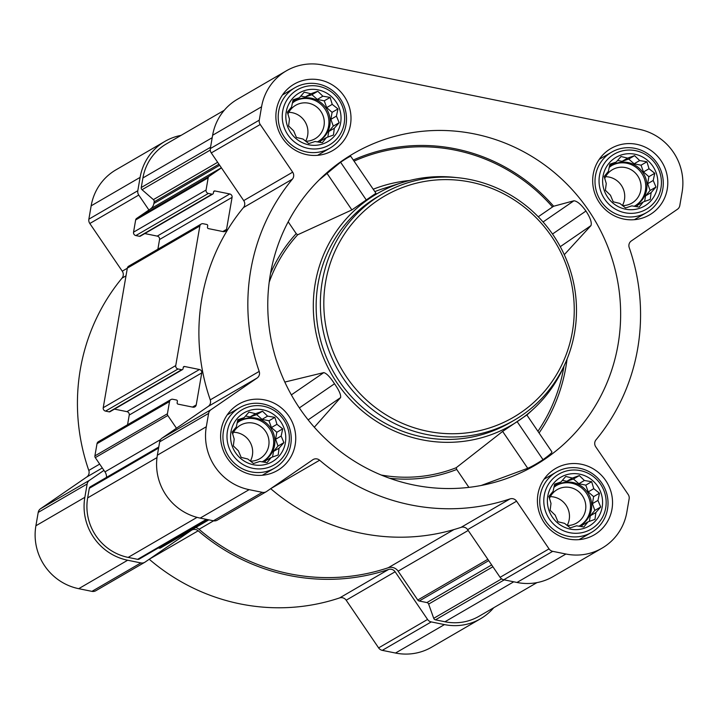 <?xml version="1.0" encoding="UTF-8"?>
<svg xmlns="http://www.w3.org/2000/svg" width="718" height="718" viewBox="0 0 718 718"><rect width="100%" height="100%" fill="white"/><g stroke="black" fill="none" stroke-linecap="round" stroke-linejoin="round"><path stroke-width="1.08" d="M285.369 442.8A28.217 27.392 59.8 0 0 248.688 410.732A28.217 27.392 59.8 0 0 240.467 458.299A28.217 27.392 59.8 0 0 285.369 442.8M281.16 436.05L283.906 442.629L279.06 448.194L278.18 455.006L271.233 457.483L267.051 462.652L259.772 461.441L253.499 463.523L247.755 458.99L241.149 457.393L238.394 450.814L233.323 445.896L234.203 439.075L232.111 432.11L236.303 426.941L237.846 419.734L244.129 417.652L248.975 412.087L255.581 413.694L262.528 411.217L267.599 416.135L274.877 417.355L276.96 424.32L282.704 428.852L281.16 436.05L275.604 439.272L278.028 446.049L283.906 442.629M602.169 507.168A28.217 27.392 59.8 0 0 565.479 475.092A28.217 27.392 59.8 0 0 557.267 522.659A28.217 27.392 59.8 0 0 602.169 507.168M597.95 500.419L600.706 506.998L595.859 512.553L594.98 519.365L588.033 521.842L583.851 527.012L576.572 525.8L570.289 527.892L564.554 523.359L557.949 521.753L555.193 515.174L550.123 510.256L551.002 503.444L548.911 496.47L553.093 491.3L554.637 484.103L560.92 482.011L565.775 476.456L572.381 478.053L579.327 475.576L584.398 480.495L591.668 481.715L593.759 488.68L599.494 493.212L597.95 500.419L592.404 503.641L594.827 510.417L600.706 506.998M657.428 187.227A28.217 27.392 59.8 0 0 620.747 155.16A28.217 27.392 59.8 0 0 612.526 202.727A28.217 27.392 59.8 0 0 657.428 187.227M653.218 180.478L655.974 187.057L651.118 192.612L650.239 199.433L643.292 201.911L639.11 207.08L631.84 205.86L625.558 207.951L619.822 203.418L613.208 201.812L610.462 195.233L605.391 190.315L606.261 183.503L604.179 176.538L608.361 171.36L609.905 164.162L616.188 162.071L621.034 156.515L627.64 158.122L634.595 155.644L639.666 160.563L646.936 161.774L649.027 168.748L654.762 173.271L653.218 180.478L647.672 183.7L650.086 190.476L655.974 187.057M340.628 122.868A28.217 27.392 59.8 0 0 303.947 90.791A28.217 27.392 59.8 0 0 295.735 138.359A28.217 27.392 59.8 0 0 340.628 122.868M336.419 116.119L339.174 122.697L334.319 128.253L333.448 135.065L326.493 137.542L322.31 142.711L315.04 141.5L308.758 143.591L303.023 139.059L296.417 137.452L293.662 130.873L288.591 125.955L289.462 119.143L287.379 112.17L291.562 107L293.106 99.802L299.388 97.711L304.244 92.155L310.849 93.753L317.796 91.276L322.867 96.194L330.136 97.415L332.228 104.379L337.963 108.912L336.419 116.119L330.872 119.341L333.296 126.108L339.174 122.697M270.39 274.177A180.38 175.093 -120.2 0 1 323.576 175.695A180.38 175.093 -120.2 0 1 604.287 238.421A180.38 175.093 -120.2 0 1 500.715 480.539A180.38 175.093 -120.2 0 1 270.39 274.177M353.328 160.015A175.82 170.669 59.8 0 1 553.641 206.237L573.942 200.78C577.236 201.121 581.239 204.54 585.96 211.038C590.322 217.769 591.991 222.625 590.977 225.596L564.285 254.693M319.115 179.976L340.592 162.232C347.045 157.951 350.447 156.003 350.824 156.398L375.945 193.25L351.892 209.916L297.665 234.786L296.22 233.619L288.187 221.808M527.73 468.289C531.338 466.817 536.436 463.945 543.014 459.664C549.315 455.176 552.277 452.564 551.891 451.846L526.841 414.977L502.636 431.419L527.73 468.289L481.132 485.494M502.636 431.419L456.19 467.732L456.72 469.464L468.908 487.369M564.752 364.439A133.826 129.913 -120.2 0 1 533.707 408.757A133.826 129.913 -120.2 0 1 381.976 424.706A133.826 129.913 -120.2 0 1 315.247 283.287A133.826 129.913 -120.2 0 1 402.277 182.578A133.826 129.913 -120.2 0 1 456.154 177.552M314.313 427.237L340.592 397.584C341.122 394.945 339.093 390.332 334.516 383.762C330.136 377.031 326.564 373.315 323.791 372.606L284.804 382.066M553.641 206.237L552.51 206.972A174.519 169.412 59.8 0 0 354.073 161.11M538.249 216.773L552.51 206.972M667.237 189.22A38.404 37.282 59.8 0 0 651.513 150.852A38.404 37.282 59.8 0 0 610.937 148.5A38.404 37.282 59.8 0 0 598.004 200.43A38.404 37.282 59.8 0 0 649.53 214.906A38.404 37.282 59.8 0 0 667.237 189.22M611.978 509.161A38.404 37.282 59.8 0 0 596.245 470.793A38.404 37.282 59.8 0 0 555.678 468.441A38.404 37.282 59.8 0 0 542.736 520.37A38.404 37.282 59.8 0 0 594.262 534.847A38.404 37.282 59.8 0 0 611.978 509.161M295.179 444.792A38.404 37.282 59.8 0 0 279.446 406.424A38.404 37.282 59.8 0 0 238.879 404.072A38.404 37.282 59.8 0 0 225.946 456.011A38.404 37.282 59.8 0 0 277.471 470.478A38.404 37.282 59.8 0 0 295.179 444.792M350.447 124.86A38.404 37.282 59.8 0 0 334.714 86.492A38.404 37.282 59.8 0 0 294.147 84.132A38.404 37.282 59.8 0 0 281.205 136.07A38.404 37.282 59.8 0 0 332.73 150.547A38.404 37.282 59.8 0 0 350.447 124.86M682.1 192.236L679.793 205.581A5.816 5.645 -120.2 0 1 677.46 209.252L631.301 240.961A5.816 5.645 -120.2 0 0 629.21 247.566A200.744 194.865 -120.2 0 1 596.003 439.838A5.816 5.645 -120.2 0 0 595.743 446.82L628.187 494.496A5.816 5.645 -120.2 0 1 629.139 498.83L626.841 512.176A53.823 52.243 -120.2 0 1 602.016 548.175A53.823 52.243 -120.2 0 1 565.928 554.018L552.707 551.334A5.816 5.645 -120.2 0 1 549.037 548.875L516.583 501.191A5.816 5.645 -120.2 0 0 510.022 498.902A200.744 194.865 -120.2 0 1 319.636 460.22A5.816 5.645 -120.2 0 0 312.752 459.78L266.593 491.489A5.816 5.645 -120.2 0 1 262.339 492.342L249.128 489.658A53.823 52.243 -120.2 0 1 206.308 426.743L208.615 413.397A5.816 5.645 -120.2 0 1 210.948 409.727L257.107 378.018A5.816 5.645 -120.2 0 0 259.198 371.412A200.744 194.865 -120.2 0 1 292.406 179.141A5.816 5.645 -120.2 0 0 292.666 172.167L260.221 124.483A5.816 5.645 -120.2 0 1 259.27 120.148L261.567 106.802A53.823 52.243 -120.2 0 1 286.392 70.804A53.823 52.243 -120.2 0 1 322.481 64.961L639.28 129.321A53.823 52.243 -120.2 0 1 682.1 192.236M493.742 607.724A53.823 52.243 -120.2 0 1 480.548 618.754L431.608 647.196A53.823 52.243 -120.2 0 1 395.519 653.039L382.299 650.355A5.816 5.645 -120.2 0 1 378.619 647.887L346.175 600.212L395.124 571.77A5.816 5.645 -120.2 0 0 388.555 569.482A200.744 194.865 -120.2 0 1 198.177 530.799A5.816 5.645 -120.2 0 0 191.293 530.36L145.126 562.068A5.816 5.645 -120.2 0 1 140.881 562.921L127.66 560.237A53.823 52.243 -120.2 0 1 84.85 497.323L87.156 483.977A5.816 5.645 -120.2 0 1 89.49 480.306L103.948 470.371L95.288 457.626A2.325 2.262 -120.2 0 1 94.902 455.894L97.02 443.67A2.908 2.827 -120.2 0 1 98.357 441.723L170.875 399.585A2.908 2.827 -120.2 0 1 172.823 399.271L176.466 400.007A1.167 1.131 -120.2 0 1 177.391 401.371L177.149 402.789A1.167 1.131 -120.2 0 0 178.073 404.144L192.936 407.169A2.908 2.827 -120.2 0 0 196.229 404.907L201.749 372.911L129.24 415.049L127.562 424.751M149.236 559.25A200.744 194.865 -120.2 0 0 339.614 597.923A5.816 5.645 -120.2 0 1 346.175 600.212M144.776 562.284L95.835 590.726A5.816 5.645 -120.2 0 1 91.931 591.363L78.72 588.679A53.823 52.243 -120.2 0 1 35.9 525.764L38.207 512.419A5.816 5.645 -120.2 0 1 40.54 508.748L86.698 477.039L102.315 467.965M201.749 372.911A2.908 2.827 -120.2 0 0 199.433 369.51L184.58 366.494A1.167 1.131 -120.2 0 0 183.261 367.392L183.018 368.81A1.167 1.131 -120.2 0 1 181.699 369.716L178.055 368.971A2.908 2.827 -120.2 0 1 175.739 365.579L199.855 225.99A2.908 2.827 -120.2 0 1 203.14 223.729L206.793 224.474A1.167 1.131 -120.2 0 1 207.717 225.829L207.466 227.247A1.167 1.131 -120.2 0 0 208.399 228.602L223.253 231.627A2.908 2.827 -120.2 0 0 226.547 229.365L232.076 197.369A2.908 2.827 -120.2 0 0 229.76 193.968L214.897 190.952A1.167 1.131 -120.2 0 0 213.587 191.85L213.336 193.268A1.167 1.131 -120.2 0 1 212.806 194.048L140.288 236.186A1.167 1.131 -120.2 0 1 139.507 236.312L135.864 235.567A2.908 2.827 -120.2 0 1 133.548 232.165L135.657 219.941A2.325 2.262 -120.2 0 1 136.591 218.469L148.922 210.006L138.754 195.063A5.816 5.645 -120.2 0 1 137.802 190.728L140.109 177.382A53.823 52.243 -120.2 0 1 164.934 141.383L115.984 169.825A53.823 52.243 -120.2 0 0 91.159 205.824L88.861 219.169A5.816 5.645 -120.2 0 0 89.813 223.504L122.257 271.18A5.816 5.645 -120.2 0 1 121.997 278.162A200.744 194.865 -120.2 0 0 88.79 470.434A5.816 5.645 -120.2 0 1 86.698 477.039M266.243 491.713L217.294 520.155A5.816 5.645 -120.2 0 1 213.39 520.783L200.178 518.1A53.823 52.243 -120.2 0 1 157.359 455.185L159.665 441.839A5.816 5.645 -120.2 0 1 161.999 438.168L208.166 406.46L257.107 378.018M212.806 194.048A1.167 1.131 -120.2 0 1 212.025 194.174L208.382 193.438A2.908 2.827 -120.2 0 1 206.066 190.037L208.175 177.804A2.325 2.262 -120.2 0 1 209.109 176.341L221.44 167.868L243.716 200.609A5.816 5.645 -120.2 0 1 243.465 207.583A200.744 194.865 -120.2 0 0 210.248 399.854A5.816 5.645 -120.2 0 1 208.166 406.46M176.466 428.233L167.797 415.498A2.325 2.262 -120.2 0 1 167.42 413.756L169.529 401.533A2.908 2.827 -120.2 0 1 170.875 399.585M199.433 369.51L126.924 411.647A2.908 2.827 -120.2 0 1 129.24 415.049M126.924 411.647L114.458 409.116M182.48 369.591L109.971 411.728A1.167 1.131 -120.2 0 1 109.19 411.854L105.546 411.109A2.908 2.827 -120.2 0 1 103.23 407.707L127.337 268.128A2.908 2.827 -120.2 0 1 128.684 266.181L201.193 224.043M157.879 249.209L159.558 239.507A2.908 2.827 -120.2 0 0 157.242 236.105L144.785 233.574M207.251 519.536L139.193 559.08A2.325 2.262 -120.2 0 1 137.632 559.331L128.154 557.401A50.915 49.425 -120.2 0 1 87.65 497.888L89.301 488.312A2.325 2.262 -120.2 0 1 90.378 486.759L158.777 447.009M536.956 582.621L479.085 616.241A50.915 49.425 -120.2 0 1 444.954 621.77L435.467 619.84A2.325 2.262 -120.2 0 1 433.726 618.315L428.637 604.089A2.325 2.262 -120.2 0 0 426.896 602.564L419.24 601.011A2.325 2.262 -120.2 0 1 417.768 600.024L398.131 571.169A8.724 8.472 -120.2 0 0 388.267 567.732A198.994 193.169 -120.2 0 1 199.021 529.283A8.724 8.472 -120.2 0 0 195.718 527.497M160.751 547.807A2.325 2.262 -120.2 0 1 159.046 548.148L158.274 547.987M160.617 439.542L104.972 471.87A8.724 8.472 -120.2 0 1 106.515 477.38M104.972 471.87L103.948 470.371M480.548 618.754A53.823 52.243 -120.2 0 1 444.46 624.597L431.249 621.914A5.816 5.645 -120.2 0 1 427.569 619.446L395.124 571.77M164.934 141.383A53.823 52.243 -120.2 0 1 181.044 135.379M148.922 210.006L150.376 209.001A8.724 8.472 -120.2 0 0 153.876 203.499L154.173 201.821A2.325 2.262 -120.2 0 0 153.392 199.631L142.038 189.714A2.325 2.262 -120.2 0 1 141.258 187.524L142.918 177.947A50.915 49.425 -120.2 0 1 166.397 143.896L224.258 110.276M602.016 548.175L553.066 576.617A53.823 52.243 -120.2 0 1 516.978 582.46L503.767 579.776A5.816 5.645 -120.2 0 1 500.087 577.317L467.633 529.633L516.583 501.191M270.695 488.671A200.744 194.865 -120.2 0 0 461.073 527.344A5.816 5.645 -120.2 0 1 467.633 529.633M221.44 167.868L211.272 152.925A5.816 5.645 -120.2 0 1 210.32 148.59L212.627 135.244A53.823 52.243 -120.2 0 1 237.452 99.246L286.392 70.804M514.214 420.227L509.977 422.687A130.918 127.086 -120.2 0 1 371.673 414.663A130.918 127.086 -120.2 0 1 318.047 283.861A130.918 127.086 -120.2 0 1 378.431 196.292L382.658 193.833A130.918 127.086 59.8 0 0 338.555 370.883A130.918 127.086 59.8 0 0 514.214 420.227A130.918 127.086 59.8 0 0 574.588 332.667A130.918 127.086 59.8 0 0 520.963 201.857A130.918 127.086 59.8 0 0 382.658 193.833M326.798 173.047L351.892 209.916M340.592 162.232L366.27 199.945M517.346 421.942L543.014 459.664M573.942 200.78L543.068 221.979M585.96 211.038L552.492 234.032M590.977 225.596L560.273 246.678M334.516 383.762L299.361 407.914M340.592 397.584L308.139 419.877M323.791 372.606L291.346 394.891M572.39 331.743A128.01 124.259 59.8 0 0 405.993 186.258A128.01 124.259 59.8 0 0 368.729 402.035A128.01 124.259 59.8 0 0 572.39 331.743M345.995 124.806A34.913 33.89 59.8 0 0 331.689 89.921A34.913 33.89 59.8 0 0 294.811 87.784A34.913 33.89 59.8 0 0 283.045 135.002A34.913 33.89 59.8 0 0 329.885 148.159A34.913 33.89 59.8 0 0 345.995 124.806M344.164 123.586A31.888 30.955 59.8 0 0 302.718 87.345A31.888 30.955 59.8 0 0 293.429 141.096A31.888 30.955 59.8 0 0 344.164 123.586M662.786 189.166A34.913 33.89 59.8 0 0 648.489 154.289A34.913 33.89 59.8 0 0 611.61 152.153A34.913 33.89 59.8 0 0 599.844 199.362A34.913 33.89 59.8 0 0 646.685 212.519A34.913 33.89 59.8 0 0 662.786 189.166M660.964 187.945A31.888 30.955 59.8 0 0 619.508 151.704A31.888 30.955 59.8 0 0 610.228 205.456A31.888 30.955 59.8 0 0 660.964 187.945M607.527 509.107A34.913 33.89 59.8 0 0 593.221 474.23A34.913 33.89 59.8 0 0 556.342 472.085A34.913 33.89 59.8 0 0 544.585 519.302A34.913 33.89 59.8 0 0 591.426 532.46A34.913 33.89 59.8 0 0 607.527 509.107M605.705 507.886A31.888 30.955 59.8 0 0 564.249 471.645A31.888 30.955 59.8 0 0 554.969 525.396A31.888 30.955 59.8 0 0 605.705 507.886M290.727 444.747A34.913 33.89 59.8 0 0 276.43 409.861A34.913 33.89 59.8 0 0 239.543 407.725A34.913 33.89 59.8 0 0 227.786 454.934A34.913 33.89 59.8 0 0 274.626 468.091A34.913 33.89 59.8 0 0 290.727 444.747M288.905 443.518A31.888 30.955 59.8 0 0 247.45 407.277A31.888 30.955 59.8 0 0 238.17 461.028A31.888 30.955 59.8 0 0 288.905 443.518M333.296 126.108L328.772 131.475L334.319 128.253M328.772 131.475L327.803 137.084M319.663 142.29L320.946 140.764L326.493 137.542M292.773 101.301L299.388 97.711M300.806 96.068L305.294 96.975L310.849 93.753M305.294 96.975L311.908 94.695L317.796 91.276M311.908 94.695L317.32 99.425L322.867 96.194M317.32 99.425L324.258 100.834L330.136 97.415M324.258 100.834L326.681 107.601L332.228 104.379M326.681 107.601L332.084 112.331L337.963 108.912M332.084 112.331L330.872 119.341M292.379 103.096A23.272 22.59 -120.2 0 1 295.699 100.726A23.272 22.59 -120.2 0 1 320.291 102.153A23.272 22.59 -120.2 0 1 329.822 125.408A23.272 22.59 -120.2 0 1 319.088 140.97A23.272 22.59 -120.2 0 1 317.32 141.895M305.626 141.15A19.341 18.776 59.8 0 0 307.663 135.307A19.341 18.776 59.8 0 0 288.798 112.331M305.724 141.222A19.341 18.776 59.8 0 0 315.085 138.745A19.341 18.776 59.8 0 0 324.006 125.812A19.341 18.776 59.8 0 0 316.082 106.488A19.341 18.776 59.8 0 0 295.654 105.304A19.341 18.776 59.8 0 0 287.936 114.117M318.478 141.311A23.272 22.59 59.8 0 0 328.611 126.108A23.272 22.59 59.8 0 0 319.366 103.069A23.272 22.59 59.8 0 0 295.098 101.085M650.086 190.476L645.572 195.843L651.118 192.612M645.572 195.843L644.602 201.444M636.462 206.649L637.746 205.133L643.292 201.911M609.564 165.67L616.188 162.071M617.606 160.428L622.093 161.344L627.64 158.122M622.093 161.344L628.708 159.055L634.595 155.644M628.708 159.055L634.111 163.785L639.666 160.563M634.111 163.785L641.057 165.194L646.936 161.774M641.057 165.194L643.472 171.97L649.027 168.748M643.472 171.97L648.875 176.691L654.762 173.271M648.875 176.691L647.672 183.7M609.178 167.465A23.272 22.59 -120.2 0 1 612.499 165.086A23.272 22.59 -120.2 0 1 637.081 166.513A23.272 22.59 -120.2 0 1 646.622 189.767A23.272 22.59 -120.2 0 1 635.888 205.339A23.272 22.59 -120.2 0 1 634.12 206.263M622.425 205.519A19.341 18.776 59.8 0 0 624.454 199.676A19.341 18.776 59.8 0 0 605.597 176.691M622.515 205.59A19.341 18.776 59.8 0 0 631.885 203.113A19.341 18.776 59.8 0 0 640.797 190.18A19.341 18.776 59.8 0 0 632.881 170.857A19.341 18.776 59.8 0 0 612.454 169.672A19.341 18.776 59.8 0 0 604.735 178.477M635.277 205.68A23.272 22.59 59.8 0 0 645.41 190.476A23.272 22.59 59.8 0 0 636.166 167.429A23.272 22.59 59.8 0 0 611.898 165.454M594.827 510.417L590.313 515.775L595.859 512.553M590.313 515.775L589.343 521.385M581.203 526.59L582.486 525.073L588.033 521.842M554.305 485.601L560.92 482.011M562.347 480.369L566.834 481.284L572.381 478.053M566.834 481.284L573.449 478.996L579.327 475.576M573.449 478.996L578.852 483.726L584.398 480.495M578.852 483.726L585.789 485.135L591.668 481.715M585.789 485.135L588.213 491.911L593.759 488.68M588.213 491.911L593.615 496.632L599.494 493.212M593.615 496.632L592.404 503.641M553.91 487.396A23.272 22.59 -120.2 0 1 557.24 485.027A23.272 22.59 -120.2 0 1 581.822 486.454A23.272 22.59 -120.2 0 1 591.354 509.708A23.272 22.59 -120.2 0 1 580.62 525.28A23.272 22.59 -120.2 0 1 578.852 526.195M567.166 525.45A19.341 18.776 59.8 0 0 569.195 519.617A19.341 18.776 59.8 0 0 550.338 496.632M567.256 525.522A19.341 18.776 59.8 0 0 576.617 523.054A19.341 18.776 59.8 0 0 585.538 510.112A19.341 18.776 59.8 0 0 577.613 490.798A19.341 18.776 59.8 0 0 557.186 489.613A19.341 18.776 59.8 0 0 549.467 498.418M580.009 525.621A23.272 22.59 59.8 0 0 590.151 510.408A23.272 22.59 59.8 0 0 580.907 487.369A23.272 22.59 59.8 0 0 556.638 485.386M278.028 446.049L273.513 451.416L279.06 448.194M273.513 451.416L272.544 457.016M264.404 462.23L265.687 460.705L271.233 457.483M237.505 421.242L244.129 417.652M245.547 416.009L250.035 416.916L255.581 413.694M250.035 416.916L256.649 414.636L262.528 411.217M256.649 414.636L262.052 419.357L267.599 416.135M262.052 419.357L268.99 420.766L274.877 417.355M268.99 420.766L271.413 427.542L276.96 424.32M271.413 427.542L276.816 432.272L282.704 428.852M276.816 432.272L275.604 439.272M237.111 423.037A23.272 22.59 -120.2 0 1 240.44 420.667A23.272 22.59 -120.2 0 1 265.023 422.094A23.272 22.59 -120.2 0 1 274.563 445.348A23.272 22.59 -120.2 0 1 263.82 460.911A23.272 22.59 -120.2 0 1 262.061 461.836M250.367 461.091A19.341 18.776 59.8 0 0 252.395 455.248A19.341 18.776 59.8 0 0 233.538 432.272M250.456 461.162A19.341 18.776 59.8 0 0 259.817 458.685A19.341 18.776 59.8 0 0 268.738 445.752A19.341 18.776 59.8 0 0 260.822 426.429A19.341 18.776 59.8 0 0 240.386 425.244A19.341 18.776 59.8 0 0 232.677 434.058M263.219 461.252A23.272 22.59 59.8 0 0 273.352 446.049A23.272 22.59 59.8 0 0 264.107 423.01A23.272 22.59 59.8 0 0 239.839 421.026M563.962 366.27A168.048 163.13 -120.2 0 1 537.926 431.267M567.049 359.117A169.789 164.817 -120.2 0 1 539.083 432.954M456.19 467.732A144.417 140.189 -120.2 0 1 381.168 475.02M402.277 182.578L383.34 188.583A138.26 134.212 59.8 0 0 374.823 191.607M269.178 282.291A144.417 140.189 -120.2 0 1 297.665 234.786M270.515 273.45A146.158 141.877 -120.2 0 1 296.22 233.619M409.556 180.514A141.159 137.03 59.8 0 0 373.207 189.229M456.72 469.464A146.158 141.877 -120.2 0 1 389.515 478.242M208.175 177.804L135.657 219.941M206.066 190.037L133.548 232.165M199.855 225.99L127.337 268.128M175.739 365.579L103.23 407.707M169.529 401.533L97.02 443.67M167.42 413.756L94.902 455.894M158.597 448.05L89.301 488.312M157 457.59L87.65 497.888M395.519 653.039L444.46 624.597M382.299 650.355L431.249 621.914M378.619 647.887L427.569 619.446M339.614 597.923L388.555 569.482M149.335 559.178L198.177 530.799M91.931 591.363L140.881 562.921M78.72 588.679L127.66 560.237M35.9 525.764L84.85 497.323M38.207 512.419L87.156 483.977M40.54 508.748L89.49 480.306M88.79 470.434L99.685 464.097M121.997 278.162L126.009 275.838M122.257 271.18L127.319 268.245M89.813 223.504L138.754 195.063M88.861 219.169L137.802 190.728M91.159 205.824L140.109 177.382M513.729 581.804L444.954 621.77M504.251 579.875L435.467 619.84M501.622 578.861L433.726 618.315M492.898 566.753L428.637 604.089M491.659 564.931L426.896 602.564M488.734 560.632L419.24 601.011M487.836 559.313L417.768 600.024M468.199 530.458L398.131 571.169M453.947 529.57L388.267 567.732M213.596 520.819L199.021 529.283M208.023 519.688L159.046 548.148M206.416 519.365L137.632 559.331M197.055 517.364L128.154 557.401M210.545 147.262L141.258 187.524M212.205 137.685L142.918 177.947M167.797 415.498L95.288 457.626M196.229 404.907L192.487 407.079M184.58 366.494L183.305 367.23M181.699 369.716L109.19 411.854M178.055 368.971L105.546 411.109M226.547 229.365L222.813 231.537M232.076 197.369L159.558 239.507M229.76 193.968L157.242 236.105M214.897 190.952L213.623 191.688M212.025 194.174L139.507 236.312M208.382 193.438L135.864 235.567M209.109 176.341L136.591 218.469M221.359 167.761L150.376 209.001M219.672 165.266L153.876 203.499M218.936 164.189L154.173 201.821M217.644 162.295L153.392 199.631M210.257 150.08L142.038 189.714M516.978 582.46L565.928 554.018M503.767 579.776L552.707 551.334M500.087 577.317L549.037 548.875M461.073 527.344L510.022 498.902M270.803 488.599L319.636 460.22M213.39 520.783L262.339 492.342M200.178 518.1L249.128 489.658M157.359 455.185L206.308 426.743M159.665 441.839L208.615 413.397M161.999 438.168L210.948 409.727M210.248 399.854L259.198 371.412M243.465 207.583L292.406 179.141M243.716 200.609L292.666 172.167M211.272 152.925L260.221 124.483M210.32 148.59L259.27 120.148M212.627 135.244L261.567 106.802M533.707 408.757L526.895 415.049M208.857 519.859L160.608 547.897M317.553 155.33L329.885 148.159M282.47 94.956L294.811 87.784M634.344 219.69L646.685 212.519M599.27 159.315L611.61 152.153M579.085 539.631L591.426 532.46M544.002 479.256L556.342 472.085M262.285 475.262L274.626 468.091M227.202 414.896L239.543 407.725"/></g></svg>
